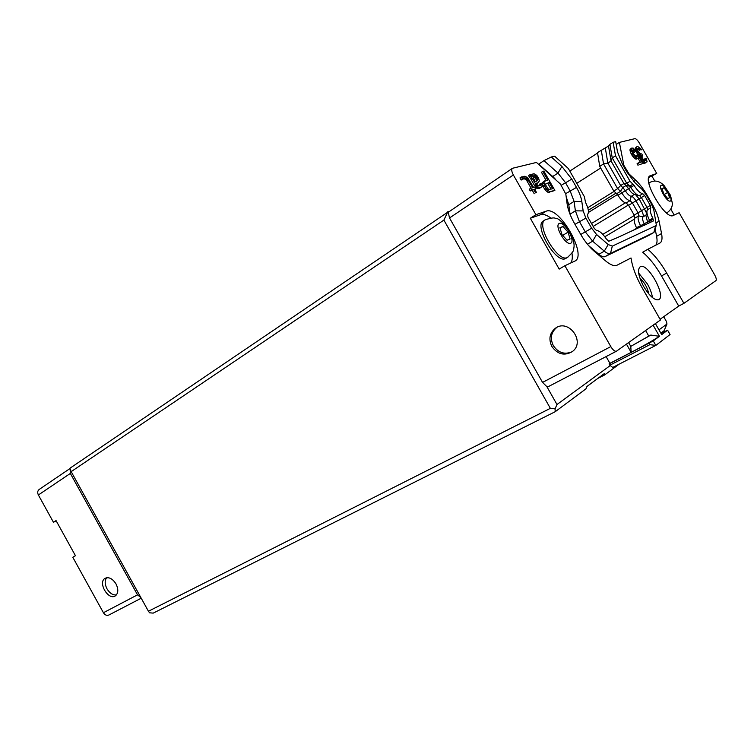 <?xml version="1.0" encoding="UTF-8"?>
<svg xmlns="http://www.w3.org/2000/svg" width="754" height="754" viewBox="0 0 754 754"><rect width="100%" height="100%" fill="white"/><g stroke="black" fill="none" stroke-linecap="round" stroke-linejoin="round"><path stroke-width="1.13" d="M634.095 194.278L639.694 195.729L641.352 197.52L632.427 202.986L630.033 200.639C627.686 200.385 624.934 197.812 621.796 192.92L617.95 195.286C621.089 200.168 623.841 202.732 626.197 202.977L628.591 205.314L634.18 215.107L634.84 218.142C633.652 219.716 634.189 222.911 636.48 227.727L636.904 228.735M636.48 227.727L644.227 223.844C642.559 220.357 642.154 218.038 642.992 216.898C643.69 215.851 643.228 213.825 641.626 210.818L636.027 201.007C634.255 198.076 632.663 196.511 631.258 196.313C629.562 196.106 627.573 194.24 625.302 190.705L621.796 192.92L620.542 191.328L622.795 187.529L625.302 190.705L628.563 188.698L626.046 185.512L629.797 186.163L630.768 187.397L628.563 188.698C630.467 191.714 632.238 193.552 633.897 194.221M640.919 226.897L640.372 225.437C638.072 220.611 637.516 217.416 638.704 215.842L638.025 212.807L646.989 207.397L647.629 209.555L647.026 210.668C646.593 212.76 647.375 215.851 649.383 219.961L650.08 222.458M646.508 212.967L639.279 199.047L635.575 194.692M534.897 175.371L537.244 177.642L537.762 180.413L535.246 181.591L533.512 178.161L533.794 175.663L534.897 175.371L533.54 176.266L535.887 178.538L536.405 181.271M545.481 184.051L549.138 182.525L552.663 188.717L548.554 189.461L545.594 184.984L545.481 184.051L547.79 183.401L551.08 189.188M601.277 150.14L603.539 163.929L599.732 166.37L597.517 152.591L608.516 146.012L609.911 144.363L612.239 157.888L615.5 155.795L630.024 181.262L634.057 185.371C637.422 190.621 640.334 193.401 642.794 193.703L644.632 195.531L650.278 205.427L650.825 207.774C649.609 209.423 650.231 212.826 652.71 218L653.492 220.913L617.337 237.642L608.704 241.271L606.197 238.773C602.569 233.401 599.355 230.667 596.546 230.554L594.378 228.537L587.979 217.284L587.47 214.607C589.204 212.553 588.563 208.472 585.528 202.383L584.369 196.681L568.337 168.51L554.624 156.182L551.306 156.973L543.964 160.63L538.695 164.155L552.729 176.511L557.979 173.062L543.964 160.63M536.103 176.012L534.746 176.907M536.763 176.804L535.406 177.699M537.244 177.642L535.887 178.538M537.772 178.952L536.414 179.848M537.885 179.886L536.528 180.781M537.762 180.413L536.48 181.252M549.138 182.525L547.79 183.401M609.911 144.363L613.134 142.27L615.5 155.795M608.516 146.012L611.07 161.007L612.239 157.888L626.734 183.307L630.024 181.262M605.33 148.086L607.847 163.081L611.07 161.007L623.907 183.524L626.734 183.307L629.797 186.163L633.087 184.127M638.629 195.55C636.197 194.57 633.586 191.855 630.768 187.397L634.057 185.371M644.632 195.531L641.352 197.52L646.989 207.397L650.278 205.427M644.302 225.361L646.338 224.164M557.979 173.062L561.9 166.464L551.306 156.973M561.9 166.464L571.777 179.132L561.146 185.314M565.717 193.637L576.48 187.397L571.777 179.132M576.49 187.397C579.383 192.553 581.155 197.237 581.815 201.459L574.086 201.393L568.78 204.739L566.179 196.737M613.134 142.27L615.698 141.658L617.507 151.893L622.446 164.278L626.668 171.686L635.245 182.977L642.022 189.339L646.244 194.9L651.296 203.759L653.812 210.008L656.3 224.89L655.612 225.823L612.314 246.124L608.205 244.55L596.584 234.513L591.645 228.236L585.867 218.085L583.162 210.922L581.805 201.459M522.286 176.738L523.512 178.887L522.55 179.141L521.325 176.992L522.286 176.738M524.2 176.238L527.451 177.341L533.634 187.463L535.123 187.039L536.085 188.736L534.595 189.169L536.537 192.572L535.604 192.854L533.662 189.442L531.608 190.036L530.628 188.33L532.701 187.727L527.423 178.83L525.17 177.953L524.2 176.238L522.833 177.152L523.804 178.868L525.17 177.953M530.797 174.513L532.362 176.521L532.145 174.645L533.936 173.684L536.782 175.352L538.629 178.227L539.327 180.941L538.224 182.713L536.207 183.279L537.593 185.343L539.167 185.87L540.26 185.559L540.58 183.514L541.485 183.26L542.249 186.445L540.128 187.558L538.79 187.454L536.914 186.031L529.864 174.758L530.797 174.513M544.822 186.191L543.879 181.61L547.724 180.046L542.795 171.365L543.86 171.092L554.878 190.46L549.562 191.601L546.659 189.056L544.822 186.191L543.464 187.067L542.927 185.767L544.284 184.881M636.451 148.02L636.819 146.757L637.771 146.502L640.843 148.792L641.531 149.763L640.947 149.923L639.401 148.397L637.903 148.406L637.875 150.762L639.656 153.401L641.777 153.986L642.54 155.333L641.908 157.096L643.643 160.14L645.622 160.734L645.631 158.368L646.216 158.189L647.092 161.865L645.236 162.44L643.134 160.687L640.74 155.06L637.281 150.923L636.451 148.02L635.283 148.764L636.536 147.218M632.323 150.291L633.548 153.92L635.839 156.455L637.243 156.455L637.422 154.815L638.261 154.579L643.313 163.42L639.26 164.664L638.28 162.939L641.748 161.903L638.638 156.455L638.214 158.161L636.696 158.199L633.134 154.429L631.202 149.801L631.645 148.114L633.171 148.104L636.517 151.526L635.792 151.714L633.341 149.622L632.323 150.291L633.341 149.622M623.907 183.524L626.046 185.512L622.795 187.529L620.655 185.541L623.907 183.524M644.793 225.078L644.227 223.844L647.526 221.902L645.933 215.587L646.96 210.96M652.71 218L647.526 221.902L648.167 223.335M654.962 230.715L653.841 232.486L610.457 253.457C608.959 254.098 606.904 253.325 604.293 251.148L592.635 241.176L585.198 231.761L579.421 221.601L575.387 210.847L574.086 201.393L570.118 190.828L565.415 182.562L557.979 173.071M522.55 179.141L521.174 180.055L519.949 177.916L521.325 176.992M521.174 180.055L523.512 178.887M526.367 178.123L524.991 179.037L523.804 178.868M534.822 189.556L536.085 188.736M535.604 192.854L536.537 192.572M534.228 193.75L532.286 190.338L533.662 189.442M532.286 190.338L530.222 190.941L531.608 190.036M530.222 190.941L529.251 189.235L530.628 188.33M531.07 188.198L526.961 180.96L528.337 180.055M526.961 180.96L526.047 179.735L527.423 178.83M526.047 179.735L524.991 179.037M530.769 175.974L529.412 176.879L528.497 175.663L529.864 174.758M531.353 175.173L532.145 174.645M531.268 175.079L532.833 173.976M536.452 183.722L538.224 182.713M539.421 185.795L540.75 184.928M539.393 185.804L540.872 184.4M539.515 185.296L539.214 184.4L540.58 183.514M540.128 187.558L538.761 188.443L539.855 188.132L541.212 187.237M538.761 188.443L537.423 188.349L538.79 187.454M537.423 188.349L536.396 187.661L537.762 186.766M536.396 187.661L535.547 186.926L536.914 186.031M535.547 186.926L534.633 185.71L536.009 184.815M534.633 185.71L530.797 178.943L532.154 178.038M530.797 178.943L529.412 176.879M546.659 189.056L545.302 189.942L544.416 188.745L545.773 187.859M544.416 188.745L543.464 187.067M542.927 185.767L542.522 183.948L543.879 183.062M542.522 183.948L542.531 182.496L543.879 181.61M542.531 182.496L544.539 180.941M546.132 180.489L541.457 172.261L542.795 171.365M550.684 191.752L554.878 190.46M549.327 192.628L548.205 192.477L549.562 191.601M548.205 192.477L546.782 191.45L548.139 190.564M546.782 191.45L545.302 189.942M635.547 150.282L635.311 149.537L636.48 148.792M636.819 149.867L635.754 150.555M635.311 149.537L635.283 148.764M635.377 147.963L636.819 146.757M640.947 149.923L641.531 149.763M639.788 150.659L639.288 150.027L640.448 149.283M639.288 150.027L638.666 149.415L639.826 148.67M638.666 149.415L638.233 149.141L639.401 148.397M637.498 148.934L638.619 148.218M638.233 149.141L637.498 148.972M641.993 155.682L642.54 155.333M645.019 160.847L646.018 160.216M644.84 160.809L645.98 159.443M644.811 160.178L644.463 159.094L645.631 158.368M645.066 163.26L644.057 163.175L645.236 162.44M644.057 163.175L643.2 162.638L644.378 161.903M642.116 161.328L643.134 160.687M643.2 162.638L642.436 161.893M641.324 159.942L642.238 159.367M640.938 159.264L641.852 158.689M640.184 157.935L641.192 157.294M639.76 157.2L640.853 156.21M639.684 156.955L639.571 155.805L640.74 155.06M638.647 155.258L639.769 154.551M639.571 155.805L638.704 155.352M638.035 154.645L638.949 153.599M637.78 154.344L636.885 153.024L638.054 152.28M636.451 151.441L637.281 150.923M636.885 153.024L636.159 151.752M636.338 156.606L636.253 155.56L637.422 154.815M637.526 155.974L636.47 156.643M639.26 164.664L643.313 163.42M638.072 165.409L637.092 163.684L638.28 162.939M640.382 162.308L638.063 158.255M637.498 158.368L638.214 158.161M636.319 159.113L635.518 158.943L636.696 158.199M635.518 158.943L634.321 158.095L635.509 157.35M634.321 158.095L633.181 156.823L634.359 156.078M633.181 156.823L631.956 155.183L633.134 154.429M631.956 155.183L631.173 153.807L632.352 153.053M631.173 153.807L630.438 152.025L631.616 151.271M630.438 152.025L630.024 150.555L631.202 149.801M630.024 150.555L630.052 149.367L631.221 148.613M630.052 149.367L631.645 148.114M635.792 151.714L636.517 151.526M634.623 152.468L633.605 151.168L634.774 150.423M633.605 151.168L632.851 150.583L634.02 149.839M632.851 150.583L632.333 150.423M599.732 166.37L613.794 191.054L617.639 188.66L603.539 163.929L607.847 163.081L620.655 185.541L617.639 188.66L620.542 191.328L616.697 193.703L617.95 195.286M564.887 265.719L559.185 269.093L530.326 218.245L535.915 214.683L546.141 211.195C559.279 205.493 588.082 256.03 574.614 261.204L564.887 265.719L610.815 346.604L542.55 382.41L449.525 217.972L448.234 212.298L512.277 168.396M550.788 218C546.688 214.975 543.304 213.882 540.627 214.702L530.326 218.245M616.197 144.476L619.383 142.402L623.822 165.249L629.043 173.938L635.773 180.272C639.873 184.202 643.699 189.254 647.252 195.409L652.229 204.136C655.726 210.328 658.016 215.993 659.09 221.139L661.55 233.495C662.53 238.632 661.965 241.827 659.873 243.061L647.809 249.291C654.463 254.918 660.749 262.844 666.668 273.08L683.916 303.344L715.97 280.582C716.639 279.696 716.206 277.792 714.651 274.871L679.147 212.732L673.218 215.484C665.509 220.479 641.324 178.802 650.155 175.767L656.734 173.495L648.817 177.482M683.916 303.344L678.723 306.077L661.531 275.917C655.631 265.71 649.354 257.811 642.681 252.232L647.809 249.291M655.81 245.154C657.13 243.495 657.394 240.554 656.602 236.351L655.254 229.442M649.062 235.267L605.076 256.596C603.568 257.246 601.504 256.483 598.893 254.324L588.525 245.521M570.043 214.296L568.78 204.739M555.029 178.792L552.729 176.511M610.815 346.604C612.908 350.007 614.764 351.553 616.395 351.241L660.476 319.979L642.172 287.83C636.008 276.793 632.286 266.841 631.023 257.972L616.979 265.229C614.265 266.379 610.542 264.993 605.83 261.091L594.095 251.139C589.128 246.841 584.538 241.054 580.335 233.768L574.501 223.504C570.401 216.181 567.932 209.565 567.083 203.637L565.839 194.164L560.42 184.042L536.452 162.44L512.437 168.293C511.259 169.311 511.561 171.544 513.361 174.966L449.525 217.972M535.915 214.683L513.361 174.966M619.383 142.402L634.906 138.661C636.103 138.689 637.564 140.121 639.288 142.94L656.734 173.495M628.591 205.314L632.427 202.986L638.025 212.807L634.18 215.107M570.816 262.967C572.267 260.827 572.654 257.548 571.966 253.108M566.141 258.226L565.538 258.575C556.066 264.173 533.182 224.862 543.596 220.865L544.84 220.083M652.087 176.361L654.783 181.064M670.834 209.178L674.18 215.041M678.723 306.077L660.07 319.272M643.737 286.614C638.27 276.087 637.139 269.423 640.334 266.643C647.79 262.335 666.838 296.963 658.534 299.743C654.481 300.441 649.552 296.058 643.737 286.614M449.045 211.308L69.905 468.262L71.168 471.646L443.889 220.093L550.354 408.338L148.434 611.249L71.168 471.646M551.871 346.501C548.441 339.187 549.591 333.117 555.321 328.292C568.544 318.169 585.943 342.052 572.267 351.637C564.407 356.124 557.602 354.408 551.871 346.501M616.348 351.26L548.196 386.689L546.904 386.698L542.55 382.41M597.583 153.005L569.807 171.101M638.657 273.061L647.432 284.004C650.202 288.961 651.88 293.485 652.464 297.594M613.794 191.054L616.697 193.703M663.859 193.948L661.974 188.547L663.916 187.803L667.724 192.402L669.609 197.765L667.686 198.566L663.859 193.948M662.097 188.905L663.916 187.803M664.293 194.466L667.724 192.402M561.956 234.56L559.92 227.651L562.984 226.483L568.045 232.128L570.09 238.99L567.065 240.234L561.956 234.56M560.099 228.264L562.984 226.483M562.71 235.399L568.045 232.128M70.009 468.526L39.283 489.384C37.559 490.703 37.257 492.569 38.369 494.973L53.44 522.249L56.05 520.59L75.447 555.698L72.789 557.272L103.421 612.729L137.52 594.84L70.339 473.437L70.113 468.828M137.52 594.84L140.819 597.498M116.408 594.944C112.836 595.264 109.688 593.209 106.964 588.77C104.712 584.246 104.599 580.571 106.634 577.724M116.012 583.935C118.567 589.298 118.369 593.266 115.409 595.839C108.453 600.919 97.539 582.474 105.042 578.327C108.878 576.706 112.535 578.572 116.012 583.935M550.354 408.338L555.057 408.885L555.227 411.693L153.222 613.125L149.603 612.804L148.434 611.249M546.904 386.698L556.98 404.512L555.057 408.885M448.234 212.298L447.867 211.648L443.889 220.093M619.194 364.125L604.651 374.936L604.661 373.343L586.98 386.434L585.905 388.876L555.227 411.693M658.968 329.866L666.96 324.022L666.508 321.647L663.699 316.708M666.96 324.022L664.057 330.761L660.843 333.155M556.98 404.512L610.24 365.539L609.072 363.909L609.911 363.296L606.103 356.595M604.651 374.936L597.799 378.423M103.421 612.729C104.9 615.01 106.691 615.792 108.802 615.057L109.113 614.896M56.23 520.901L53.44 522.249M645.612 330.535L648.779 336.114L650.796 335.068L659.439 336.303L653.124 325.2M628.629 342.599L630.778 346.388L648.779 336.114M609.911 363.296L631.155 352.372L626.47 344.126M655.396 323.589L661.682 334.625L667.601 330.195L670.061 334.531L655.829 345.407L653.275 340.921L659.439 336.303M650.796 335.068L630.778 346.388L631.155 352.372C643.162 346.114 652.512 340.808 659.194 336.435M609.072 363.909L653.275 340.921M649.1 343.324L649.863 344.672L655.829 345.407L612.729 367.434L610.24 365.539M667.601 330.195L660.975 333.391M609.816 365.219L649.863 344.672M587.771 207.736L614.142 191.365M576.772 183.326L600.665 168.01M572.126 351.741C564.595 354.88 558.318 352.844 553.313 345.615C549.892 338.329 551.033 332.278 556.754 327.462L556.895 327.359M639.844 277.99C644.51 282.401 647.516 287.736 648.855 293.985M626.197 202.977L630.033 200.639L631.258 196.313L634.425 194.372M646.037 215.097L642.992 216.898L638.704 215.842L634.84 218.142M639.515 195.701L642.794 193.703M650.825 207.774L647.526 209.744M649.401 222.769L649.844 221.224L653.171 219.263M648.845 235.389L653.841 232.486L655.612 225.823M610.457 253.457L605.076 256.596L610.476 253.448L612.314 246.124M598.893 254.324L604.293 251.148L608.205 244.55M587.47 244.258L592.635 241.176L596.584 234.513M580.74 234.466L591.645 228.236M574.972 224.343L585.867 218.085M570.033 214.183L575.387 210.847L583.162 210.922M546.141 211.195L540.627 214.702M650.457 175.635L649.59 176.172M661.55 233.495L656.602 236.351M659.09 221.139L656.319 222.769M652.229 204.136L651.682 204.466M647.252 195.409L646.715 195.738M635.773 180.272L633.784 181.507M628.308 174.391L629.043 173.938M627.978 172.543L627.394 172.911M623.219 165.635L623.822 165.249M623.209 163.712L622.418 164.221M666.668 273.08L661.531 275.917M666.31 212.779L667.516 212.449M666.574 213.005L667.271 212.59C670.523 210.281 672.248 207.293 672.445 203.655L670.476 195.305L664.312 185.833C659.759 180.951 654.915 179.838 649.76 182.477L648.902 183.382M670.315 201.082C667.026 202.59 657.808 186.445 661.286 185.267C664.623 183.929 673.661 199.744 670.315 201.082M565.632 258.528L567.404 257.472C571.89 253.335 573.935 250.705 573.54 249.574C573.737 248.132 575.754 244.117 570.524 232.552C562.974 222.373 557.979 217.67 555.557 218.443C554.454 217.454 551.051 217.897 545.34 219.763C534.954 223.74 557.856 263.099 567.31 257.51L567.913 257.171M570.665 243.278C565.462 245.634 553.898 225.286 559.374 223.401C564.642 221.337 575.905 241.148 570.665 243.278M38.369 494.973L70.339 473.437M632.314 230.818L636.715 228.226M604.802 236.756L634.312 219.178M602.804 234.353L634.378 215.474M593.172 226.407L628.412 205.013M591.504 223.486L625.368 202.854M588.412 212.468L617.451 194.541M588.346 210.272L616.056 193.118M656.3 224.89L654.877 231.073M616.395 351.241L548.196 386.689M649.524 182.628L648.836 183.043M108.802 615.057L141.215 598.214M556.754 327.462L555.321 328.292"/></g></svg>
